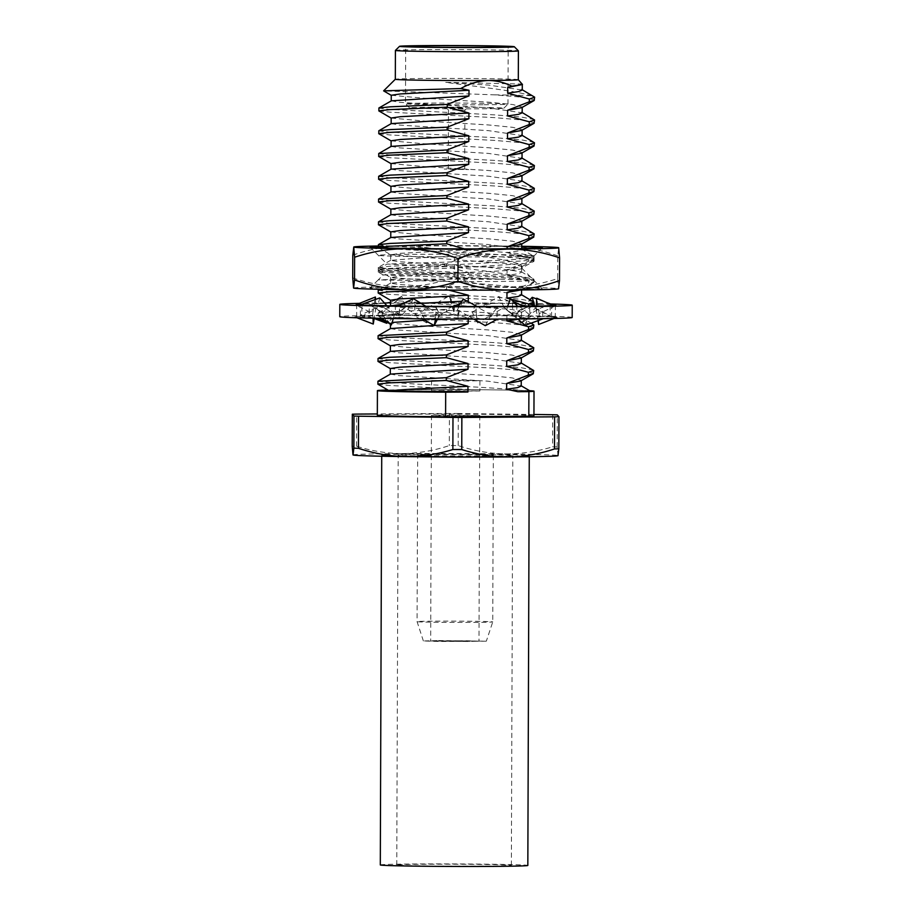 <?xml version="1.0" encoding="UTF-8"?>
<svg xmlns="http://www.w3.org/2000/svg" width="912" height="912" viewBox="0 0 912 912"><rect width="100%" height="100%" fill="white"/><g stroke="black" fill="none" stroke-linecap="round" stroke-linejoin="round"><path stroke-width="0.68" stroke-dasharray="4.56 3.42" d="M462.179 107.798L446.048 107.582L462.179 107.798M452.489 109.942L464.903 110.113L452.489 109.942M436.073 454.655A37.837 0.65 -179.8 0 1 474.16 454.78A37.837 0.65 -179.8 0 1 493.335 455.407A37.837 0.65 -179.8 0 1 474.913 455.897A37.837 0.65 -179.8 0 1 436.825 455.772A37.837 0.65 -179.8 0 1 417.662 455.145A37.837 0.65 -179.8 0 1 436.073 454.655M435.491 621.152A37.837 0.65 -179.8 0 1 473.579 621.277A37.837 0.65 -179.8 0 1 492.754 621.904L492.754 621.904A37.837 0.65 -179.8 0 1 474.331 622.394A37.837 0.65 -179.8 0 1 436.346 622.269A37.837 0.65 -179.8 0 1 417.08 621.642L417.08 621.642A37.837 0.65 -179.8 0 1 435.491 621.152M438.695 640.566L486.324 641.193L439.402 641.489L423.373 640.965L438.695 640.566M467.252 641.478L430.681 640.988L466.773 640.76L479.005 641.159L467.252 641.478M443.232 415.063L431.467 415.382L443.711 415.781L479.803 415.541L443.232 415.063M426.086 454.336A57.296 0.98 0.2 0 0 398.202 455.077A57.296 0.98 0.2 0 0 427.226 456.023A57.296 0.98 0.2 0 0 484.91 456.217A57.296 0.98 0.2 0 0 512.795 455.476A57.296 0.98 0.2 0 0 483.759 454.529A57.296 0.98 0.2 0 0 426.086 454.336M483.474 866.126A57.296 0.98 -179.8 0 1 425.801 865.944A57.296 0.98 -179.8 0 1 396.766 864.986A57.296 0.98 -179.8 0 1 424.65 864.245A57.296 0.98 -179.8 0 1 482.334 864.439A57.296 0.98 -179.8 0 1 511.37 865.385A57.296 0.98 -179.8 0 1 483.474 866.126M380.304 864.929A73.758 1.254 -179.8 0 1 416.203 863.983A73.758 1.254 -179.8 0 1 490.451 864.223A73.758 1.254 -179.8 0 1 527.831 865.442M417.639 454.073A73.758 1.254 -179.8 0 1 491.887 454.313A73.758 1.254 -179.8 0 1 529.256 455.533A73.758 1.254 -179.8 0 1 493.358 456.49A73.758 1.254 -179.8 0 1 419.11 456.239A73.758 1.254 -179.8 0 1 381.729 455.02A73.758 1.254 -179.8 0 1 417.639 454.073M395.42 50.411A61.492 1.049 -179.8 0 1 425.345 49.636A61.492 1.049 -179.8 0 1 518.392 50.833M483.029 104.766A51.243 0.878 -179.8 0 1 405.487 103.763A51.243 0.878 -179.8 0 1 405.475 103.751A51.243 0.878 -179.8 0 1 430.418 103.09A51.243 0.878 -179.8 0 1 482.003 103.261A51.243 0.878 -179.8 0 1 507.973 104.105A51.243 0.878 -179.8 0 1 507.961 104.128A51.243 0.878 -179.8 0 1 483.029 104.766M432.505 107.251A47.15 0.798 0.2 0 0 409.568 107.878A47.15 0.798 0.2 0 0 480.909 108.802A47.15 0.798 0.2 0 0 503.846 108.209A47.15 0.798 0.2 0 0 480.316 107.411A47.15 0.798 0.2 0 0 432.505 107.251M462.806 169.301L444.201 169.062L462.806 169.301M450.186 169.313L468.791 169.564L450.186 169.313M452.284 168.971L464.698 169.13L452.284 168.971M463.022 108.232L444.406 107.981L463.022 108.232M463.022 107.821L444.406 107.57L463.022 107.821M529.621 390.712A78.307 1.334 0.2 0 0 415.53 389.618A78.307 1.334 0.2 0 0 387.839 389.994M533.942 415.735A78.307 1.334 0.2 0 0 494.27 414.436A78.307 1.334 0.2 0 0 415.439 414.173A78.307 1.334 0.2 0 0 377.329 415.188M518.29 79.675L518.301 79.686A61.492 1.049 0.2 0 0 518.29 79.675A61.492 1.049 0.2 0 0 425.243 78.478A61.492 1.049 0.2 0 0 395.318 79.253L395.318 79.253M534.637 100.001L523.591 97.333L494.543 94.848L383.633 90.892M377.853 381.353L415.758 384.089C449.764 385.673 499.673 387.919 520.775 390.393L530.146 391.02M377.933 384.214L388.957 385.445L472.336 389.663A77.896 1.322 -179.8 0 1 520.775 390.393M377.933 358.587L388.09 359.841L493.711 365.37L520.661 367.604L533.258 370.01M378.013 361.437L389.036 362.668L493.7 368.129L522.644 370.603L533.68 373.27M378.013 335.81L388.17 337.064L493.791 342.593L520.741 344.827L533.338 347.244M378.092 338.671L389.116 339.902L493.78 345.363L522.724 347.837L533.759 350.504M453.047 306.478L446.538 309.362L389.777 311.767L378.092 313.033L388.25 314.298L493.871 319.816L520.82 322.05L533.417 324.467M446.538 309.362L446.538 312.132L389.139 314.572L378.172 315.894L389.196 317.125L493.859 322.586L522.804 325.06L533.839 327.727M464.288 248.885L468.437 249.649L468.426 255.349L446.698 263.819L446.698 266.589L468.358 272.426L468.346 278.126L446.618 286.596L384.26 289.389M378.172 290.267L388.33 291.521L493.951 297.05L520.9 299.284L533.497 301.701M446.618 286.596L446.618 289.355L431.125 289.993M378.252 293.117L389.276 294.348L493.939 299.809L522.884 302.294L533.919 304.961M446.698 263.819L389.937 266.224L378.252 267.49L388.409 268.744L494.03 274.273L520.98 276.507L533.566 278.924L534.01 279.425L528.698 281.215L507.038 275.367L507.049 269.678L528.778 261.197L528.778 258.438L507.118 252.59L507.129 248.759M446.698 266.589L389.299 269.029L378.332 270.351L389.356 271.582L494.019 277.043L522.964 279.517L533.987 282.116L528.698 283.974L528.698 281.215M378.332 244.712L388.489 245.978L494.11 251.507L521.06 253.741L533.645 256.147L534.09 256.648L528.778 258.438M468.437 249.649L399.992 253.342L390.826 254.824L378.412 247.574L389.435 248.805L494.099 254.266L523.043 256.739L534.067 259.339L528.778 261.197M378.412 221.947L388.569 223.201L494.19 228.73L521.14 230.964L533.725 233.381M378.491 224.797L389.515 226.039L494.179 231.488L523.123 233.974L534.158 236.641M378.491 199.169L388.649 200.435L494.27 205.952L521.219 208.187L533.805 210.604M378.571 202.031L389.595 203.262L494.258 208.723L523.192 211.196L534.238 213.864M378.571 176.404L388.729 177.658L494.35 183.187L521.299 185.421L533.885 187.826M378.651 179.254L389.675 180.485L494.338 185.945L523.271 188.419L534.318 191.098M378.651 153.626L388.808 154.88L494.429 160.409L521.379 162.644L533.965 165.061M378.731 156.488L389.755 157.719L494.418 163.18L523.351 165.653L534.398 168.321M378.731 130.849L388.888 132.115L494.509 137.644L521.459 139.867L534.044 142.283M378.811 133.711L389.834 134.942L494.498 140.402L523.431 142.876L534.478 145.544M378.811 108.083L388.968 109.337L494.589 114.866L521.539 117.101L534.124 119.518M378.89 110.933L389.914 112.176L494.578 117.625L523.511 120.11L534.557 122.778M494.543 94.848A77.896 1.322 -179.8 0 1 530.932 95.726L534.204 96.74M531.457 306.158L528.618 306.751L528.618 306.147M391.396 390.883C375.995 390.017 424.148 389.344 472.336 389.663M390.302 368.551L422.165 371.446L487.646 375.448L511.974 377.842L521.242 380.327L520.763 380.942M390.382 345.773L422.245 348.669L487.726 352.682L512.054 355.064L521.322 357.55L520.843 358.165M446.538 312.132L468.198 317.969L448.966 319.029M437.27 319.633L425.494 320.18M392.126 322.472L390.587 323.133L422.324 325.903L487.806 329.905L512.134 332.287L521.402 334.772L520.923 335.399M446.618 289.355L448.715 290.107M390.541 300.23L512.213 309.521L521.482 312.007L521.003 312.622L506.89 315.221L528.618 306.751M514.208 290.027L528.698 283.974M468.358 272.426L399.912 276.108L390.746 277.59L487.954 284.362L512.293 286.744L521.561 289.229L520.855 289.97M390.826 254.824L512.373 263.967L521.641 266.452L521.162 267.079L507.049 269.678M390.781 231.91L422.644 234.806L488.114 238.819L512.453 241.201L521.721 243.686L521.242 244.302M390.86 209.133L422.723 212.04L488.194 216.041L512.533 218.424L521.801 220.909L521.322 221.536M390.94 186.367L422.803 189.263L488.273 193.264L512.612 195.658L521.881 198.143L521.402 198.759M391.02 163.59L422.883 166.486L488.353 170.498L512.692 172.881L521.96 175.366L521.482 175.982M391.1 140.813L422.963 143.72L488.433 147.721L512.772 150.104L522.04 152.589L521.561 153.216M391.18 118.047L423.043 120.943L488.513 124.955L512.852 127.338L522.12 129.823L521.641 130.439M391.259 95.27L423.122 98.165L488.593 102.178L512.932 104.561L522.2 107.046L521.721 107.673M391.351 100.833L399.775 102.326L488.581 107.867L522.188 112.814M391.271 123.61L399.695 125.092L488.501 130.644L522.109 135.58M391.191 146.376L399.616 147.869L488.422 153.421L522.029 158.357M391.111 169.153L399.536 170.647L488.342 176.187L521.949 181.123M391.031 191.93L399.456 193.412L488.262 198.964L521.869 203.9M390.952 214.696L399.376 216.19L488.182 221.73L521.789 226.678M390.872 237.473L399.296 238.955L488.102 244.507L521.231 248.908L521.71 249.443L518.062 250.994L507.118 252.59M468.426 255.349L424.319 257.617L390.678 260.376L399.217 261.733L488.023 267.284L521.151 271.673L521.63 272.221L517.982 273.771L507.038 275.367M468.346 278.126L424.24 280.394L390.598 283.153L399.137 284.51L487.943 290.05L521.55 294.986M506.878 319.04L506.89 315.221M466.67 300.983L461.78 301.256M420.956 303.308L401.223 304.471M378.172 312.953L390.632 305.794L399.057 307.276L487.863 312.827L520.991 317.216L521.47 317.764L517.97 319.28M468.198 317.969L468.198 319.097M390.553 328.559L398.977 330.053L487.783 335.605L521.39 340.541M390.484 351.337L398.897 352.819L487.703 358.37L521.311 363.307M390.404 374.114L398.818 375.596L487.624 381.148L521.231 386.084M467.126 301.245L460.229 303.605M522.644 84.052L445.729 82.342C479.108 87.039 517.343 90.995 530.932 95.726M521.162 83.494L522.28 84.269L521.801 84.896M445.729 82.342L488.65 85.101L522.268 90.037M353.035 454.963A102.497 1.744 -179.8 0 1 353.012 454.951A102.497 1.744 -179.8 0 1 402.887 453.595A102.497 1.744 -179.8 0 1 505.373 453.925A102.497 1.744 -179.8 0 1 557.973 455.612A102.497 1.744 -179.8 0 1 557.939 455.692M558.053 455.624L557.175 446.96A115.87 1.972 0.2 0 0 552.615 446.823C537.111 451.577 521.356 453.948 505.373 453.925C489.334 453.538 473.602 450.767 458.177 445.592A115.87 1.972 0.2 0 0 449.297 445.569C434.203 450.619 418.733 453.298 402.887 453.595C387.224 453.538 371.777 451.064 356.535 446.185A115.87 1.972 0.2 0 0 352.214 446.299M356.535 446.185L356.649 414.094M458.177 445.592L458.291 413.501A115.87 1.972 0.2 0 0 449.411 413.467L449.297 445.569M449.411 413.467L377.34 413.957M552.718 414.721L552.615 446.823M533.942 414.481L458.291 413.501M557.175 446.96L557.278 414.869M443.323 390.507L431.558 390.815L443.802 391.214L479.883 390.986L443.323 390.507M468.164 380.999L431.593 380.521L467.674 380.293L479.917 380.692L468.164 380.999M550.597 303.97A116.212 1.984 0.2 0 0 396.367 302.875A116.212 1.984 0.2 0 0 387.805 302.944M572.189 317.49A116.212 1.984 0.2 0 0 513.308 315.563A116.212 1.984 0.2 0 0 396.332 315.176A116.212 1.984 0.2 0 0 339.766 316.681M534.694 306.101L535.276 308.176L520.49 323.6L517.469 312.748L521.436 310.171C528.253 305.896 535.595 303.924 543.484 304.266L542.686 304.243A99.818 1.699 0.2 0 0 541.682 304.209L529.587 304.893L529.952 316.202A99.818 1.699 0.2 0 0 495.17 315.655A99.818 1.699 0.2 0 0 494.122 315.643A99.818 1.699 0.2 0 0 493.335 315.643L476.429 315.495A99.818 1.699 0.2 0 0 433.724 315.347A99.818 1.699 0.2 0 0 432.573 315.347A99.818 1.699 0.2 0 0 431.798 315.347L413.74 315.358L426.599 322.837L420.82 312.086L435.708 303.046A99.818 1.699 0.2 0 0 433.77 303.046L414.595 304.095L415.097 315.392A99.818 1.699 0.2 0 0 404.746 315.449A99.818 1.699 0.2 0 0 380.783 315.7L395.569 314.515L395.135 303.229L382.128 303.388A99.818 1.699 0.2 0 0 380.828 303.411A99.818 1.699 0.2 0 0 360.274 303.97L356.786 304.255M433.77 303.046A99.818 1.699 0.2 0 0 404.791 303.149A99.818 1.699 0.2 0 0 395.135 303.229M495.17 315.655L512.886 314.879L512.43 303.582L514.06 303.559L497.04 303.377A99.818 1.699 0.2 0 0 495.205 303.365A99.818 1.699 0.2 0 0 453.253 303.08L435.708 303.046M541.682 304.209A99.818 1.699 0.2 0 0 512.43 303.582M555.442 305.281L555.214 317.251A99.818 1.699 0.2 0 0 541.637 316.51L550.221 315.848L550.061 304.54L552.205 304.551L542.708 304.243M551.293 304.608A99.818 1.699 0.2 0 0 550.061 304.54M531.217 306.17L542.914 306.934L542.572 318.231A99.818 1.699 0.2 0 0 555.397 317.581L551.555 316.909L551.771 305.6M478.276 306.523L497.439 307.481L496.858 318.778A99.818 1.699 0.2 0 0 531.172 318.459L516.397 317.638L516.91 306.341M416.83 306.215L436.153 307.39L435.526 318.676A99.818 1.699 0.2 0 0 478.23 318.812L458.155 317.786L458.291 306.523M370.363 305.36L382.447 306.683L382.014 317.969A99.818 1.699 0.2 0 0 416.795 318.505L399.08 317.273L399.616 305.987L397.985 306.01M398.065 305.965A99.818 1.699 0.2 0 0 399.616 305.987M356.603 304.289L356.74 316.92A99.818 1.699 0.2 0 0 370.318 317.661L361.745 316.316L361.984 305.03L359.841 305.018M360.126 304.927A99.818 1.699 0.2 0 0 361.984 305.03M380.828 303.411L369.132 304.654L369.383 315.94A99.818 1.699 0.2 0 0 356.558 316.589L360.411 315.256L360.274 303.97M382.128 303.388L384.693 303.297M497.04 303.377L497.815 303.388C490.895 303.297 484.922 304.711 479.929 307.629L498.693 296.548L514.06 303.559M384.397 302.978A116.212 1.984 0.2 0 0 359.921 303.343M541.637 316.51A99.818 1.699 0.2 0 0 541.397 316.498A99.818 1.699 0.2 0 0 540.611 316.475L529.952 316.202M413.74 315.358L415.097 315.392M380.783 315.7A99.818 1.699 0.2 0 0 380.27 315.712A99.818 1.699 0.2 0 0 379.495 315.723L369.383 315.94M356.558 316.589A99.818 1.699 0.2 0 0 356.41 316.624L354.734 316.931L356.74 316.92M370.318 317.661A99.818 1.699 0.2 0 0 371.355 317.684L377.169 318.265M371.332 317.684L382.014 317.969M416.795 318.505A99.818 1.699 0.2 0 0 418.619 318.527L422.29 318.858M418.619 318.527L435.526 318.676M478.23 318.812A99.818 1.699 0.2 0 0 480.157 318.812L467.879 315.757L473.75 319.097M480.168 318.812L496.858 318.778M531.172 318.459A99.818 1.699 0.2 0 0 532.46 318.448L533.269 318.425C525.597 318.607 518.586 317 512.213 313.603L506.696 309.932L516.397 317.638M532.483 318.448L542.572 318.231M555.397 317.581A99.818 1.699 0.2 0 0 555.556 317.547L557.221 317.239L555.214 317.251M555.568 317.547L557.221 317.239L554.017 318.493M433.724 315.347L453.811 314.378L453.253 303.08M495.205 303.365L475.882 304.198L476.429 315.495M476.315 315.449L477.694 322.973L472.245 312.155L475.882 304.198M498.693 296.548L504.131 307.367L477.694 322.973M504.131 307.367L512.886 314.879M472.245 312.155L479.929 307.629M420.82 312.086L414.595 304.095M436.916 302.955L448.841 296.183L454.621 306.934L426.599 322.837M454.621 306.934L453.811 314.378M448.841 296.183L453.754 303.046M386.072 321.503L382.823 312.554L401.747 296.354L405.635 307.048L395.569 314.515M390.53 302.362L401.747 296.354L394.303 303.194M405.635 307.048L387.646 322.449M367.308 315.917L374.159 318.505M382.823 312.554L369.132 304.654M375.505 299.444L375.892 307.663L360.411 315.256M359.294 303.593L358.439 303.947M375.892 307.663L374.205 318.208M354.734 316.931L356.945 317.775M372.997 318.174L372.78 313.386L356.854 305.634M372.78 313.386L374.969 299.626M379.848 297.893L376.747 308.552L361.745 316.316M376.747 308.552L391.419 324.923M393.277 318.527L394.52 314.264L382.447 306.683M394.52 314.264L386.905 305.771M413.398 298.669L407.881 309.362L399.08 317.273M407.881 309.362L425.288 320.066M437.6 318.972L439.732 314.845L436.153 307.39M439.732 314.845L425.824 306.295M463.25 299.033L457.402 309.795L458.155 317.786M457.402 309.795L467.879 315.757M485.309 325.675L491.158 314.925L497.439 307.481M491.158 314.925L475.893 306.238M507.585 306.421L506.696 309.932M506.388 309.681L517.606 318.972M544.658 318.242L543.427 318.687M525.198 325.276L529.154 314.458L542.914 306.934M529.154 314.458L511.495 299.82M536.29 306.079L536.131 309.065L551.555 316.909M536.131 309.065L538.012 320.648M538.639 324.478L539.209 313.625L555.191 305.942M539.209 313.625L536.701 298.213M533.463 301.678L533.919 303.331M517.469 312.748L530.009 299.66M521.436 310.171L529.587 304.893M531.115 316.179L520.49 323.6M536.666 298.919L546.197 302.374M535.276 308.176L550.221 315.848M383.234 274.922L501.121 279.266L401.052 279.061L378.229 279.893L383.234 274.922L457.208 272.688C493.141 271.639 524.56 269.963 521.732 268.105C521.995 267.512 490.109 266.874 455.145 266.771L387.064 264.081L509.318 260.023L532.437 257.515L515.839 254.95A77.896 1.322 0.2 0 0 466.043 254.311C499.696 258.529 526.292 263.009 521.732 268.105L534.067 261.14L523.032 258.461L466.043 254.311L454.997 254.266A77.896 1.322 0.2 0 0 378.309 255.349A77.896 1.322 0.2 0 0 457.391 256.922A77.896 1.322 0.2 0 0 534.079 255.896A77.896 1.322 0.2 0 0 515.839 254.95L533.577 257.788L532.266 257.024M383.257 274.968L378.355 272.118L501.121 279.266A77.896 1.322 -179.8 0 1 532.745 280.223C523.796 276.085 489.482 271.4 455.134 267.068L452.648 266.771M457.402 289.856A86.093 1.471 0.2 0 0 542.161 288.671A86.093 1.471 0.2 0 0 454.757 286.915A86.093 1.471 0.2 0 0 369.998 288.067A86.093 1.471 0.2 0 0 457.402 289.856M378.332 246.502A86.093 1.471 -179.8 0 1 454.894 245.932A86.093 1.471 -179.8 0 1 521.721 246.673M352.716 277.898C369.28 283.632 386.198 286.562 403.469 286.71A102.497 1.744 -179.8 0 1 454.495 286.642A102.497 1.744 -179.8 0 1 505.955 287.041C523.568 287.018 540.816 284.191 557.677 278.559L557.756 255.873L558.703 247.733M353.628 288.078A102.497 1.744 -179.8 0 1 353.594 288.055A102.497 1.744 0.2 0 1 403.469 286.71C420.774 286.345 437.714 283.176 454.29 277.214C471.151 283.279 488.365 286.55 505.955 287.041A102.497 1.744 -179.8 0 1 558.554 288.716L558.634 288.739M454.643 245.647A102.497 1.744 0.2 0 0 403.617 245.716C420.922 245.852 437.84 248.782 454.37 254.528C471.265 248.908 488.513 246.08 506.092 246.046A102.497 1.744 0.2 0 0 454.643 245.647M521.744 268.105L533.987 280.44A77.896 1.322 -179.8 0 0 532.745 280.223C527.546 278.023 491.5 275.527 454.928 273.794L388.09 270.442L378.366 269.074L524.229 260.821L534.079 258.37L533.577 257.788M378.355 272.118L389.287 270.739L457.357 267.832L524.218 263.591L533.566 261.71M352.796 255.212C369.406 249.25 386.346 246.092 403.617 245.716A102.497 1.744 0.2 0 0 378.332 245.989M521.721 246.286A102.497 1.744 0.2 0 0 506.092 246.046C523.716 246.525 540.93 249.797 557.756 255.873M454.29 277.214L454.37 254.528M557.677 278.559L558.554 288.716A102.497 1.744 -179.8 0 1 558.532 288.796M542.161 288.671L533.987 280.44A77.896 1.322 -179.8 0 1 457.311 281.523L378.229 279.893L369.998 288.067M448.294 169.073L448.499 110.044L446.048 107.582M493.335 455.407L492.754 621.904L486.324 641.193M431.467 415.382L430.681 640.988M396.766 864.986L398.202 455.077M529.256 456.752L529.256 455.533M409.568 107.878L405.487 103.763L405.68 46.364M378.092 313.033L378.092 315.803M378.252 267.49L378.252 270.248M534.09 256.648L534.079 259.407M534.01 279.425L533.999 282.184M378.172 315.894L390.587 323.133M532.277 306.147L521.003 312.622M378.332 270.351L390.746 277.59M533.554 282.686L521.083 289.845M533.634 259.92L521.162 267.079M521.71 248.577L521.71 249.443M390.701 254.687L390.678 260.376M521.653 266.521L521.63 272.221M390.621 277.453L390.598 283.153M521.573 289.298L521.573 289.959M521.493 312.075L521.47 317.764M390.461 322.996L390.461 324.284M521.231 248.908L533.645 256.147M390.792 260.239L378.332 267.398M521.151 271.673L533.566 278.924M390.712 283.016L379.802 289.286M520.991 317.216L531.126 323.133M507.973 104.105L508.166 46.717M464.698 169.13L464.903 110.101L467.366 107.662M503.846 108.209L507.961 104.128M381.729 456.228L381.729 455.02M511.37 865.385L512.795 455.476M479.803 415.541L479.005 641.159M423.373 640.965L417.08 621.642L417.662 455.145M431.593 380.521L431.558 390.815M479.917 380.692L479.883 390.986M476.862 318.459L476.36 314.013M487.418 317.239L494.122 315.643M444.862 312.474L432.584 315.347M453.674 311.642L449.901 298.156M380.27 315.712C387.292 315.643 393.745 314.059 399.638 310.969L404.506 307.891M370.135 305.349C377.055 305.509 383.53 307.447 389.561 311.152M415.804 306.204C422.438 306.261 428.116 307.732 432.858 310.616M435.605 317.125L435.024 321.685M458.314 314.982L462.475 300.47M556.354 317.399L550.916 316.578M523.135 321.754L527.09 319.417L541.397 316.498M542.298 247.722L532.437 257.515M370.135 247.118L387.041 264.138M378.252 269.211L378.241 271.981M534.079 258.37L534.067 261.14M378.366 269.074L387.064 264.081"/><path stroke-width="1.37" d="M529.256 456.752L527.831 865.442A73.758 1.254 -179.8 0 1 491.921 866.4A73.758 1.254 -179.8 0 1 417.673 866.161A73.758 1.254 -179.8 0 1 380.304 864.929L381.729 456.228M486.381 47.481A57.399 0.98 0.2 0 0 514.311 46.729A57.399 0.98 0.2 0 0 427.466 45.6A57.399 0.98 0.2 0 0 399.536 46.33A57.399 0.98 0.2 0 0 428.184 47.287A57.399 0.98 0.2 0 0 486.381 47.481M514.311 46.729L518.392 50.833A61.492 1.049 -179.8 0 1 518.404 50.855A61.492 1.049 -179.8 0 1 488.479 51.653A61.492 1.049 -179.8 0 1 426.565 51.448A61.492 1.049 -179.8 0 1 395.409 50.422A61.492 1.049 -179.8 0 1 395.42 50.411L399.536 46.33M387.839 389.994A78.307 1.334 0.2 0 0 377.42 390.621A78.307 1.334 0.2 0 0 445.683 392.183L445.592 416.75L528.8 416.191A78.307 1.334 0.2 0 0 533.942 415.735L534.022 391.168A78.307 1.334 0.2 0 0 529.621 390.712M377.42 390.621L377.329 415.188A78.307 1.334 0.2 0 0 445.592 416.75M430.624 45.703A51.243 0.878 0.2 0 0 405.68 46.364A51.243 0.878 0.2 0 0 431.638 47.207A51.243 0.878 0.2 0 0 483.223 47.378A51.243 0.878 0.2 0 0 508.166 46.717A51.243 0.878 0.2 0 0 482.209 45.874A51.243 0.878 0.2 0 0 430.624 45.703M391.373 95.407L383.621 90.858L395.318 79.253A61.492 1.049 0.2 0 0 395.318 79.264A61.492 1.049 0.2 0 0 426.474 80.29A61.492 1.049 0.2 0 0 488.376 80.484A61.492 1.049 0.2 0 0 518.301 79.697L522.462 84.508L511.86 86.15C504.359 82.479 496.527 80.587 488.376 80.484C478.72 80.826 469.532 83.505 460.788 88.555L468.996 90.242L400.55 93.925L391.259 95.236L391.237 100.97M383.621 90.858L460.788 88.555M468.198 317.969L468.187 323.669L446.458 332.139L446.458 334.898L468.118 340.746L468.107 346.435L446.378 354.916L446.378 357.675L468.038 363.523L468.027 369.212L446.299 377.682L377.933 381.262L377.933 384.214L388.877 390.598L391.396 390.883C397.917 389.413 432.949 388.364 467.959 386.289L467.947 391.989L391.396 390.883M446.299 377.682L446.299 380.452L388.9 382.892L377.853 384.123M446.378 354.916L389.618 357.31L378.013 358.496L378.013 361.437L390.427 368.687M446.378 357.675L388.979 360.115L377.933 361.346M446.458 332.139L378.092 335.719L378.092 338.671L390.507 345.91M446.458 334.898L389.059 337.349L378.013 338.569M384.26 289.389L378.252 290.176L378.172 293.026L390.667 300.367M431.125 289.993L389.219 291.794L378.172 293.026M468.996 90.242L468.973 95.942L447.256 104.413L447.245 107.171L468.916 113.02L468.893 118.708L447.176 127.178L447.165 129.949L468.836 135.785L468.814 141.485L447.097 149.956L447.085 152.714L468.757 158.563L468.734 164.251L447.017 172.733L447.005 175.492L468.677 181.34L468.665 187.028L446.937 195.499L446.926 198.269L468.597 204.106L468.586 209.806L446.857 218.276L446.846 221.035L468.517 226.883L468.506 232.571L446.777 241.053L390.017 243.447L378.412 244.633L378.742 247.768M446.777 241.053L446.766 243.812L389.378 246.251L378.32 247.483M446.857 218.276L390.097 220.67L378.491 221.855L378.491 224.797L390.906 232.047M446.846 221.035L389.458 223.474L378.4 224.705M446.937 195.499L378.571 199.078L378.571 202.031L390.986 209.27M446.926 198.269L389.538 200.708L378.48 201.94M447.017 172.733L390.256 175.127L378.651 176.312L378.651 179.254L391.054 186.504M447.005 175.492L389.618 177.931L378.56 179.162M447.097 149.956L378.731 153.535L378.731 156.488L391.134 163.727M447.085 152.714L389.698 155.165L378.64 156.385M447.176 127.178L390.416 129.584L378.811 130.769L378.811 133.711L391.214 140.961M447.165 129.949L389.777 132.388L378.719 133.619M447.256 104.413L390.496 106.807L378.89 107.992L378.89 110.933L391.294 118.184M447.245 107.171L389.857 109.611L378.799 110.842M521.789 89.49L534.637 97.162L534.181 100.502L529.325 101.791L529.336 99.032L507.665 93.184L507.688 87.495L511.86 86.15M534.637 97.242L529.336 99.032M521.71 112.267L534.557 120.008L529.256 121.798L507.585 115.961L507.608 110.261L529.325 101.791M534.557 120.008L534.101 123.28L529.245 124.568L529.256 121.798M521.63 135.033L534.478 142.785L529.177 144.575L507.505 138.727L507.528 133.038L529.245 124.568M534.478 142.785L534.022 146.057L529.165 147.334L529.177 144.575M521.55 157.81L534.398 165.551L529.097 167.341L507.425 161.504L507.448 155.815L529.165 147.334M534.398 165.551L533.942 168.823L529.085 170.111L529.097 167.341M521.47 180.587L534.318 188.328L529.017 190.118L507.346 184.281L507.368 178.581L529.085 170.111M534.318 188.328L533.862 191.6L529.006 192.888L529.017 190.118M521.39 203.353L534.25 211.105L528.937 212.895L507.277 207.047L507.289 201.358L529.006 192.888M534.25 211.105L533.782 214.366L528.937 215.654L528.937 212.895M521.311 226.13L534.17 233.871L528.857 235.661L507.197 229.824L507.209 224.124L528.937 215.654M534.17 233.871L533.702 237.143L528.857 238.431L528.857 235.661M521.071 294.451L533.919 302.123L528.618 303.981L506.958 298.144L506.969 292.444L514.208 290.027M528.618 306.147L528.618 303.981M533.93 302.191L533.919 304.961L531.457 306.158M531.126 323.133L533.851 324.968L528.538 326.758L506.878 320.91L506.878 319.04M533.851 324.968L533.395 328.24L528.538 329.517L528.538 326.758M520.912 339.994L533.771 347.734L528.47 349.524L506.798 343.687L506.81 337.987L528.538 329.517M533.771 347.734L533.315 351.006L528.458 352.294L528.47 349.524M520.832 362.771L533.691 370.511L528.39 372.301L506.719 366.464L506.73 360.764L528.458 352.294M533.691 370.511L533.235 373.783L528.379 375.06L528.39 372.301M446.299 380.452L467.959 386.289M533.235 373.783L520.763 380.942L506.65 383.542L528.379 375.06M468.038 363.523L399.593 367.205L390.313 368.516L390.279 374.239M468.118 340.746L399.673 344.428L390.393 345.739L390.359 351.462M533.315 351.006L520.843 358.165L506.73 360.764M448.966 319.029L437.27 319.633M425.494 320.18L392.126 322.472M533.395 328.24L520.923 335.399L506.81 337.987M448.715 290.107L468.278 295.203L399.832 298.885L390.553 300.196L390.518 305.919M520.855 289.97L506.969 292.444M446.766 243.812L464.288 248.885M533.702 237.143L521.242 244.302L507.129 246.901L528.857 238.431M468.517 226.883L400.072 230.565L390.792 231.876L390.758 237.599M468.597 204.106L400.151 207.788L390.872 209.099L390.838 214.833M533.782 214.366L521.322 221.536L507.209 224.124M468.677 181.34L400.231 185.022L390.952 186.333L390.917 192.056M533.862 191.6L521.402 198.759L507.289 201.358M468.757 158.563L400.311 162.245L391.031 163.556L390.997 169.279M533.942 168.823L521.482 175.982L507.368 178.581M468.836 135.785L400.391 139.479L391.111 140.779L391.077 146.513M534.022 146.057L521.561 153.216L507.448 155.815M468.916 113.02L400.471 116.702L391.18 118.013L391.157 123.736M534.101 123.28L521.641 130.439L507.528 133.038M534.181 100.502L521.721 107.673L507.608 110.261M468.973 95.942L391.351 100.833L378.89 107.992M522.211 107.114L522.188 112.814L518.54 114.353L507.585 115.961M468.893 118.708L391.271 123.61L378.811 130.769M522.131 129.892L522.109 135.58L518.461 137.131L507.505 138.727M468.814 141.485L391.191 146.376L378.731 153.535M522.052 152.657L522.029 158.357L518.381 159.908L507.425 161.504M468.734 164.251L391.111 169.153L378.651 176.312M521.972 175.435L521.949 181.123L518.301 182.674L507.346 184.281M468.665 187.028L391.031 191.93L378.571 199.078M521.892 198.212L521.869 203.9L518.221 205.451L507.277 207.047M468.586 209.806L390.952 214.696L378.491 221.855M521.812 220.978L521.789 226.678L518.141 228.217L507.197 229.824M507.129 248.759L507.129 246.901M468.506 232.571L390.872 237.473L378.412 244.633M521.573 289.298L521.55 294.986L517.902 296.537L506.958 298.144M468.278 295.203L468.266 300.892L466.67 300.983M461.78 301.256L420.956 303.308M401.223 304.471L390.553 305.839M517.97 319.28L506.878 320.91M468.187 323.669L434.249 325.47M434.101 325.47L390.553 328.559L378.092 335.719M521.413 334.841L521.39 340.541L517.742 342.091L506.798 343.687M468.107 346.435L390.484 351.337L378.013 358.496M521.333 357.618L521.311 363.307L517.663 364.857L506.719 366.464M521.254 380.395L521.231 386.084L517.583 387.634L506.639 389.23L506.65 383.542M468.027 369.212L390.404 374.114L377.933 381.262M468.266 300.892L467.126 301.245M460.229 303.605L453.047 306.478M520.763 385.537L530.146 391.02L517.811 391.704L506.639 389.23M467.947 391.989L467.035 392.035M522.462 84.508L507.688 87.495M522.291 84.337L522.268 90.037L518.62 91.588L507.665 93.184M534.022 391.168A78.307 1.334 0.2 0 1 528.892 391.624L517.811 391.704M467.765 392.035L445.683 392.183M528.892 391.624L528.8 416.191M558.053 455.624L557.939 455.692A102.497 1.744 -179.8 0 1 508.109 456.958A102.497 1.744 -179.8 0 1 405.623 456.627A102.497 1.744 -179.8 0 1 353.047 454.974A102.497 1.744 -179.8 0 1 353.035 454.963L353.879 448.145A115.87 1.972 0.2 0 0 358.439 448.294C373.909 453.458 389.629 456.239 405.623 456.627C421.663 456.661 437.407 454.29 452.865 449.525A115.87 1.972 0.2 0 0 461.746 449.548C476.987 454.427 492.446 456.901 508.109 456.958C523.955 456.661 539.425 453.982 554.519 448.932A115.87 1.972 0.2 0 0 558.839 448.807L557.973 455.612M377.34 413.957L356.649 414.094A115.87 1.972 0.2 0 0 352.317 414.208L352.214 446.299L353.012 454.951M452.865 449.525L452.979 417.422A115.87 1.972 0.2 0 0 461.86 417.457L461.746 449.548M353.879 448.145L353.981 416.054A115.87 1.972 0.2 0 0 358.541 416.203L358.439 448.294M358.541 416.203L452.979 417.422M352.317 414.208L353.981 416.054M554.519 448.932L554.621 416.83A115.87 1.972 0.2 0 0 558.953 416.716L557.278 414.869A115.87 1.972 0.2 0 0 552.718 414.721L533.942 414.481M558.953 416.716L558.839 448.807M461.86 417.457L554.621 416.83M359.921 303.343A116.212 1.984 0.2 0 0 339.811 304.38A116.212 1.984 0.2 0 0 398.692 306.307A116.212 1.984 0.2 0 0 515.668 306.694A116.212 1.984 0.2 0 0 572.234 305.189A116.212 1.984 0.2 0 0 550.597 303.97M339.811 304.38L339.766 316.681A116.212 1.984 0.2 0 0 398.647 318.607A116.212 1.984 0.2 0 0 515.633 318.995A116.212 1.984 0.2 0 0 572.189 317.49L572.234 305.189M555.442 305.281A99.818 1.699 0.2 0 0 555.83 305.132A99.818 1.699 0.2 0 0 551.293 304.608L553.607 305.623L555.26 305.315A99.818 1.699 0.2 0 0 555.442 305.281M477.124 306.523L463.25 299.033L458.291 306.523L476.338 306.523A99.818 1.699 0.2 0 0 477.124 306.523A99.818 1.699 0.2 0 0 478.276 306.523A99.818 1.699 0.2 0 0 516.91 306.341L529.895 306.181A99.818 1.699 0.2 0 0 530.681 306.17A99.818 1.699 0.2 0 0 531.217 306.17A99.818 1.699 0.2 0 0 551.771 305.6L553.607 305.623M425.824 306.295L413.398 298.669L397.985 306.01L415.017 306.193A99.818 1.699 0.2 0 0 415.804 306.204A99.818 1.699 0.2 0 0 416.83 306.215A99.818 1.699 0.2 0 0 458.314 306.489M386.905 305.771L379.848 297.893L359.841 305.018L369.36 305.326A99.818 1.699 0.2 0 0 370.124 305.349A99.818 1.699 0.2 0 0 370.363 305.36A99.818 1.699 0.2 0 0 398.065 305.965M358.439 303.947L356.797 304.255A99.818 1.699 0.2 0 0 356.603 304.289A99.818 1.699 0.2 0 0 356.204 304.437A99.818 1.699 0.2 0 0 360.126 304.927M387.805 302.944A116.212 1.984 0.2 0 0 384.397 302.978M387.646 322.449L386.711 323.247L386.072 321.503M374.159 318.505L386.711 323.247M374.969 299.626L375.391 297.016L357.561 304.106M375.391 297.016L375.505 299.444M374.205 318.208L373.27 324.045L372.997 318.174M356.945 317.775L373.27 324.045M381.364 318.345L391.419 324.923L393.277 318.527M422.29 318.858L434.215 325.538L437.6 318.972M435.594 318.961L434.215 325.538M473.75 319.097L485.309 325.675L497.713 319.075M530.681 306.17C523.169 306.295 516.773 304.175 511.495 299.82L517.742 306.386M510.344 298.862L507.585 306.421M517.606 318.972L525.198 325.276L543.427 318.687M536.29 306.079L536.701 298.213L551.281 304.608L555.773 305.224M538.012 320.648L538.639 324.478L554.017 318.493M530.009 299.66L532.243 297.323L533.463 301.678M533.919 303.331L534.694 306.101M532.243 297.323L536.666 298.919M546.197 302.374L552.205 304.551M521.721 246.673A86.093 1.471 -179.8 0 1 542.298 247.722A86.093 1.471 -179.8 0 1 457.55 248.873A86.093 1.471 -179.8 0 1 370.135 247.118A86.093 1.471 -179.8 0 1 378.332 246.502M378.332 245.989A102.497 1.744 0.2 0 0 353.776 246.992A102.497 1.744 0.2 0 0 353.742 247.072A102.497 1.744 0.2 0 0 406.353 248.748A102.497 1.744 0.2 0 0 508.828 249.079A102.497 1.744 0.2 0 0 558.703 247.733A102.497 1.744 0.2 0 0 558.668 247.699A102.497 1.744 0.2 0 0 521.721 246.286M558.554 288.716L559.501 280.577C542.902 286.539 525.962 289.697 508.691 290.073C491.374 289.936 474.457 287.006 457.938 281.261C441.032 286.881 423.795 289.708 406.205 289.742C388.592 289.264 371.366 285.992 354.54 279.916L353.594 288.055L352.716 277.898L352.796 255.212L353.776 246.992M558.634 288.739L558.532 288.796A102.497 1.744 -179.8 0 1 508.691 290.073A102.497 1.744 -179.8 0 1 406.205 289.742A102.497 1.744 -179.8 0 1 353.628 288.078L353.594 288.055M354.54 279.916L354.62 257.23L353.742 247.072M558.668 247.699L559.58 257.891C543.016 252.157 526.099 249.215 508.828 249.079C491.522 249.443 474.582 252.613 458.018 258.575C441.157 252.51 423.932 249.238 406.353 248.748C388.729 248.771 371.492 251.598 354.62 257.23M559.501 280.577L559.58 257.891M457.938 281.261L458.018 258.575M518.404 50.855L518.301 79.697M533.474 305.463L532.277 306.147M521.732 243.755L521.71 249.443M390.461 324.284L390.439 328.628M379.802 289.286L378.252 290.176M395.409 50.422L395.318 79.264M384.693 303.297L390.53 302.362M387.817 322.563L377.169 318.265"/></g></svg>
